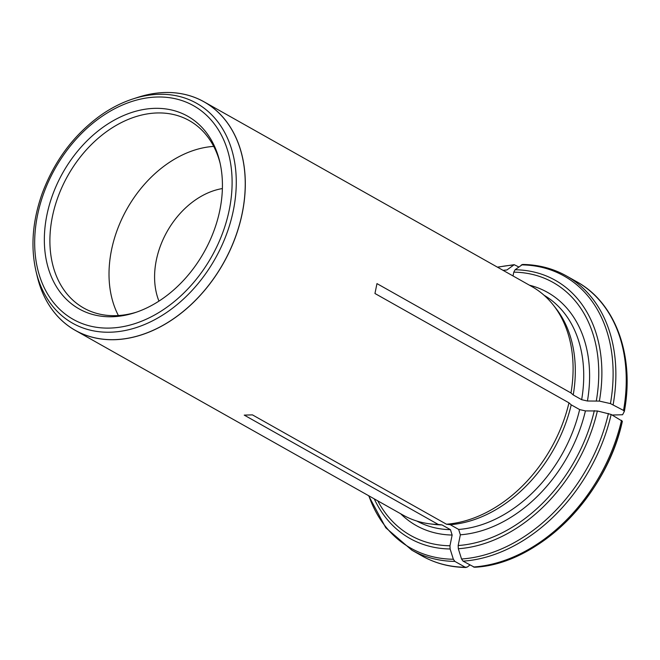 <?xml version="1.0" encoding="UTF-8"?>
<svg xmlns="http://www.w3.org/2000/svg" width="660" height="660" viewBox="0 0 660 660"><rect width="100%" height="100%" fill="white"/><g stroke="black" fill="none" stroke-linecap="round" stroke-linejoin="round"><path stroke-width="0.99" d="M222.387 188.562A74.968 54.92 -60.6 0 0 158.953 301.117M612.191 415.041L622.578 414.744L624.376 411.337C634.689 355.674 615.673 302.973 576.799 281.771A157.402 115.31 119.4 0 1 623.543 410.421L610.442 403.598L599.387 401.099L587.433 401.008L581.658 399.696L573.235 394.952A129.599 94.933 -60.6 0 0 555.736 308.137L553.278 305.027A131.175 96.088 -60.6 0 0 531.878 286.572L204.097 101.838A131.175 96.088 119.4 0 1 234.886 238.705A131.175 96.088 119.4 0 1 114.543 339.702A131.175 96.088 119.4 0 1 110.468 339.718A131.175 96.088 119.4 0 1 75.29 330.379A131.175 96.088 119.4 0 1 38.107 279.823A131.175 96.088 119.4 0 1 37.653 278.091M139.87 96.715A131.175 96.088 119.4 0 1 141.595 96.212A131.175 96.088 119.4 0 1 164.835 92.515A131.175 96.088 119.4 0 1 204.097 101.838M463.072 561.157A157.402 115.31 -60.6 0 0 611.152 414.455L622.363 421.245C606.326 496.551 537.875 564.523 474.457 567.245L463.072 561.157L461.546 559.004L458.329 548.749L458.164 545.539L460.35 534.806L458.667 529.444L450.244 524.7L446.457 524.221L252.442 414.876L244.233 415.115L438.248 524.452A131.175 96.088 -60.6 0 1 429.949 523.867A131.175 96.088 -60.6 0 1 403.078 515.113L75.29 330.379M446.457 524.221A131.175 96.088 -60.6 0 0 568.969 402.839L374.954 293.494L376.967 283.61L570.982 392.956A131.175 96.088 -60.6 0 0 553.278 305.027M518.727 266.929L514.198 264.701L506.88 269.989A148.145 108.52 -60.6 0 0 503.068 270.336M573.235 394.952L570.982 392.956M522.53 264.462L515.089 269.759L513.785 272.143L513.018 275.938M624.343 411.436L623.543 410.421M450.244 524.7A129.599 94.933 -60.6 0 0 571.222 404.836L568.969 402.839M611.152 414.455L597.374 410.982L585.42 410.899L579.645 409.588L571.222 404.836M429.949 523.867L433.884 524.354A129.599 94.933 -60.6 0 0 442.035 524.931L438.248 524.452M469.912 565.01L467.247 567.08L465.251 567.245L454.864 561.396L453.346 559.243L450.12 548.98L449.963 545.77L452.141 535.045L450.458 529.683L442.035 524.931M112.183 316.75A110.591 81.015 -60.6 0 0 134.689 312.757A110.591 81.015 -60.6 0 0 219.78 161.774A110.591 81.015 -60.6 0 0 126.011 114.543A110.591 81.015 -60.6 0 0 44.616 231.775A110.591 81.015 -60.6 0 0 112.183 316.75M118.396 315.538A107.563 78.796 119.4 0 1 126.976 208.939A107.563 78.796 119.4 0 1 213.716 146.396M220.143 163.367A107.563 78.796 -60.6 0 0 189.304 120.607A107.563 78.796 -60.6 0 0 67.856 175.618A107.563 78.796 -60.6 0 0 83.688 308.014A107.563 78.796 -60.6 0 0 115.88 315.653A107.563 78.796 -60.6 0 0 136.232 312.246M513.183 265.097A156.173 114.403 -60.6 0 0 497.673 267.292M581.658 399.696A129.599 94.933 -60.6 0 0 544.071 295.259M587.433 401.008A133.798 98.01 -60.6 0 0 529.452 285.202M596.335 400.752A145.175 106.343 -60.6 0 0 513.785 272.143M613.165 404.563A157.402 115.31 -60.6 0 0 566.412 275.921C553.146 268.496 538.527 264.676 522.538 264.454M610.442 403.598A156.173 114.403 -60.6 0 0 521.392 264.866M599.387 401.099A148.145 108.52 -60.6 0 0 515.089 269.759M458.667 529.444A129.599 94.933 -60.6 0 0 579.645 409.588M460.35 534.806A133.798 98.01 -60.6 0 0 585.42 410.899M458.164 545.539A145.175 106.343 -60.6 0 0 594.322 410.635M621.53 420.304A157.402 115.31 119.4 0 1 473.459 567.006M622.331 421.327A156.173 114.403 119.4 0 1 476.083 566.8M461.546 559.004A156.173 114.403 -60.6 0 0 608.429 413.49M458.329 548.749A148.145 108.52 -60.6 0 0 597.374 410.982M416.823 521.045A129.599 94.933 -60.6 0 0 450.458 529.683M400.645 513.744A133.798 98.01 -60.6 0 0 452.141 535.045M377.776 500.858A145.175 106.343 -60.6 0 0 449.963 545.77M465.251 567.245A157.402 115.31 119.4 0 1 422.227 556.025L411.848 550.176A157.402 115.31 -60.6 0 0 454.864 561.396M368.874 495.841A156.173 114.403 -60.6 0 0 453.346 559.243M374.261 498.877A148.145 108.52 -60.6 0 0 450.12 548.98M36.003 271.219A126.242 92.482 -60.6 0 0 110.426 332.203A126.242 92.482 -60.6 0 0 235.628 195.31A126.242 92.482 -60.6 0 0 133.147 98.868C121.762 102.556 110.748 108.174 100.097 115.739C73.706 135.019 54.434 160.85 42.281 193.215C32.538 220.621 30.442 246.625 36.003 271.219L37.207 276.292A131.134 96.063 -60.6 0 0 114.518 339.644A131.134 96.063 -60.6 0 0 244.571 197.447A131.134 96.063 -60.6 0 0 138.105 97.267L141.595 96.212M109.882 328.078A122.611 89.818 -60.6 0 0 228.178 152.402A122.611 89.818 -60.6 0 0 62.098 157.179A122.611 89.818 -60.6 0 0 109.882 328.078M497.401 267.143L514.181 264.693M576.799 281.771L566.412 275.921M466.1 567.485C450.112 567.27 435.493 563.45 422.227 556.025M368.602 495.685L385.778 527.761L411.848 550.176M37.207 276.292L38.107 279.823M133.147 98.868L138.105 97.267"/></g></svg>
